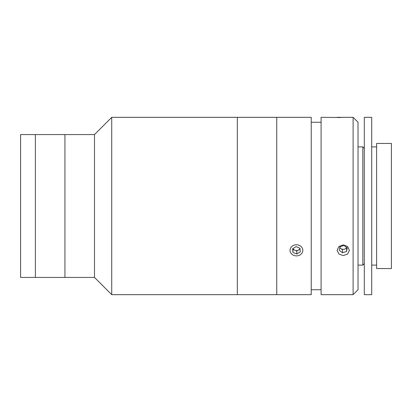 <?xml version="1.0" encoding="UTF-8"?>
<svg xmlns="http://www.w3.org/2000/svg" width="412" height="412" viewBox="0 0 412 412"><rect width="100%" height="100%" fill="white"/><g stroke="black" fill="none" stroke-linecap="round" stroke-linejoin="round"><path stroke-width="0.62" d="M94.492 206L94.492 134.575L20.6 134.575L20.6 277.425L35.381 277.425L35.381 134.575L35.381 277.425L64.936 277.425L64.936 134.575L64.936 277.425L94.492 277.425L94.492 206M302.614 117.332L311.235 117.332L311.235 294.668L111.729 294.668L111.729 117.332L94.492 134.575M290.295 117.332L276.751 117.332L276.751 294.668L276.751 117.332L237.343 117.332L237.343 294.668L237.343 117.332L111.729 117.332M353.105 294.668L353.105 117.332L358.028 122.256L358.028 289.744L353.105 294.668L321.087 294.668L321.087 117.332L340.801 117.513M353.105 117.332L337.093 117.332M343.253 255.558L338.896 254.05L337.093 250.336L338.896 246.51L343.253 244.893L347.604 246.51L349.407 250.336L347.61 254.05L343.253 255.558M321.087 289.744L311.235 289.744M321.087 122.256L311.235 122.256M364.306 206L364.306 294.668L371.696 294.668L371.696 117.332L364.306 117.332L364.306 206M376.619 206L376.619 268.562L391.4 268.562L391.4 143.438L376.619 143.438L376.619 206M364.306 148.366L362.828 146.888L362.828 265.112L358.028 265.112M339.859 247.401A3.693 3.198 180 0 0 340.868 248.585A3.693 3.198 180 0 0 346.647 247.401M346.507 251.485L347.259 247.854L344.005 245.47L339.998 246.721L339.241 250.352L342.496 252.736L346.507 251.485L346.729 247.463M339.776 247.787L342.496 249.78L342.496 252.736M290.058 117.332L302.856 117.332M300.018 248.858L299.988 249.147M298.309 250.156L296.455 250.913M294.606 250.156L292.922 249.147M292.896 248.858L292.922 248.565M293.009 248.518A3.693 3.198 180 0 0 293.421 249.198A3.693 3.198 180 0 0 297.001 250.537A3.693 3.198 180 0 0 299.967 248.354M301.713 247.174A6.396 5.541 180 0 0 292.808 245.779A6.396 5.541 180 0 0 291.196 253.493A6.396 5.541 180 0 0 300.101 254.889A6.396 5.541 180 0 0 301.713 247.174M300.307 251.907L299.957 248.23L296.104 246.654L292.602 248.76L292.953 252.438L296.81 254.013L300.307 251.907M292.87 248.601L292.953 252.438M292.953 249.481L296.81 251.057L296.81 254.013M296.81 251.057L300.039 249.116M94.492 277.425L111.729 294.668M371.696 265.112L376.619 265.112M371.696 146.888L376.619 146.888M358.028 146.888L362.828 146.888M364.306 263.634L362.828 265.112"/></g></svg>
